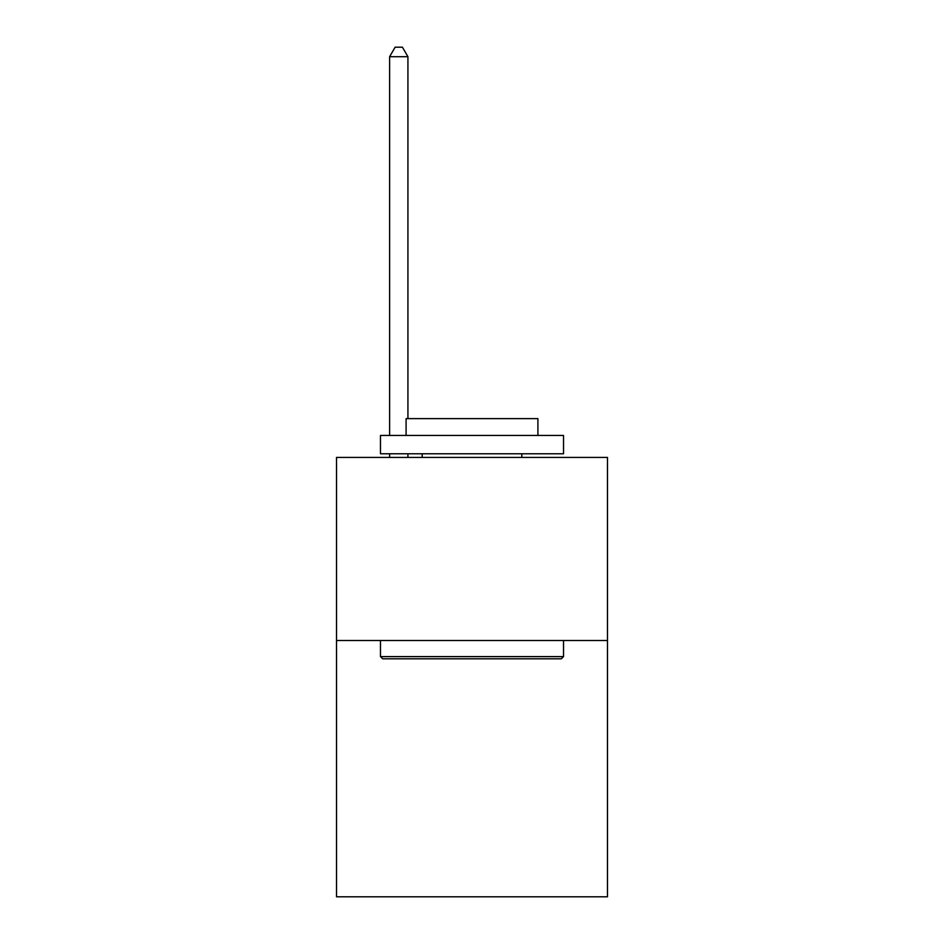 <?xml version="1.0" encoding="UTF-8"?>
<svg xmlns="http://www.w3.org/2000/svg" width="944" height="944" viewBox="0 0 944 944"><rect width="100%" height="100%" fill="white"/><g stroke="black" fill="none" stroke-linecap="round" stroke-linejoin="round"><path stroke-width="1.42" d="M607.476 640.504L607.476 896.8L336.524 896.8L336.524 457.427L607.476 457.427L607.476 640.504L336.524 640.504M382.662 658.806L380.467 656.611L563.533 656.611L561.338 658.806L382.662 658.806M563.533 435.455L563.533 453.769L380.467 453.769L380.467 435.455L563.533 435.455M406.097 435.455L406.097 418.617L537.903 418.617L537.903 435.455M563.533 640.504L563.533 656.611M380.467 640.504L380.467 656.611M521.796 453.769L521.796 457.427M422.204 453.769L422.204 457.427M407.926 418.617L407.926 56.723L389.612 56.723L389.612 435.455M389.612 453.769L389.612 457.427M407.926 453.769L407.926 457.427M389.612 56.723L395.111 47.2L402.427 47.2L407.926 56.723"/></g></svg>
